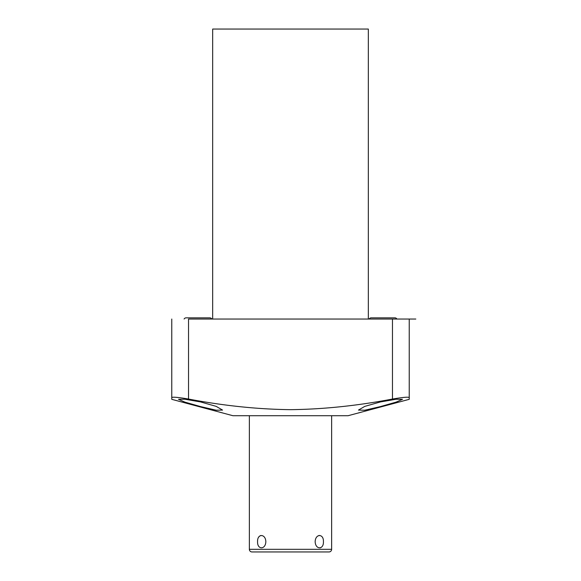 <?xml version="1.0" encoding="UTF-8"?>
<svg xmlns="http://www.w3.org/2000/svg" width="581" height="581" viewBox="0 0 581 581"><rect width="100%" height="100%" fill="white"/><g stroke="black" fill="none" stroke-linecap="round" stroke-linejoin="round"><path stroke-width="0.87" d="M188.535 399.045C177.931 397.251 172.339 396.779 171.773 397.636L171.773 319.034L171.773 399.329L232.908 415.713L348.092 415.713L409.227 399.329L409.227 319.034L409.227 397.636C408.661 396.779 403.069 397.251 392.465 399.045C357.337 405.749 323.356 409.285 290.5 409.663C257.659 409.285 223.67 405.749 188.535 399.045L188.535 319.034L415.814 319.034L188.535 319.034M200.532 406.584L184.874 402.117L178.52 399.321L184.925 399.234L200.532 401.929L216.147 406.351L222.545 410.077L216.241 410.222L200.532 406.584M380.468 406.584L364.694 410.23L358.455 410.077L364.781 406.38L380.468 401.929L396.119 399.234L402.488 399.321L396.148 402.11L380.468 406.584M212.675 319.034L212.675 29.05L368.325 29.05L368.325 319.034M184.104 319.034A2.302 2.302 0 0 1 186.116 317.843L209.814 317.843A2.302 2.302 0 0 1 211.825 319.034M369.175 319.034A2.302 2.302 0 0 1 371.186 317.843L394.884 317.843A2.302 2.302 0 0 1 396.896 319.034M331.635 415.713L331.635 549.321A2.629 2.629 0 0 1 328.999 551.95L252.001 551.95A2.629 2.629 0 0 1 249.365 549.321L249.365 415.713M323.421 541.681C323.813 549.829 315.425 549.829 315.163 541.681C315.425 533.54 323.813 533.54 323.421 541.681M257.579 541.681C257.187 549.829 265.575 549.829 265.837 541.681C265.575 533.54 257.187 533.54 257.579 541.681M320.16 547.876L321.293 547.338M319.586 535.428L318.337 535.711M258.748 537.091L259.264 536.43M259.722 536.023L260.833 535.493M290.5 551.95L269.933 551.95M392.465 319.034L392.465 399.045M331.635 549.321L249.365 549.321"/></g></svg>
